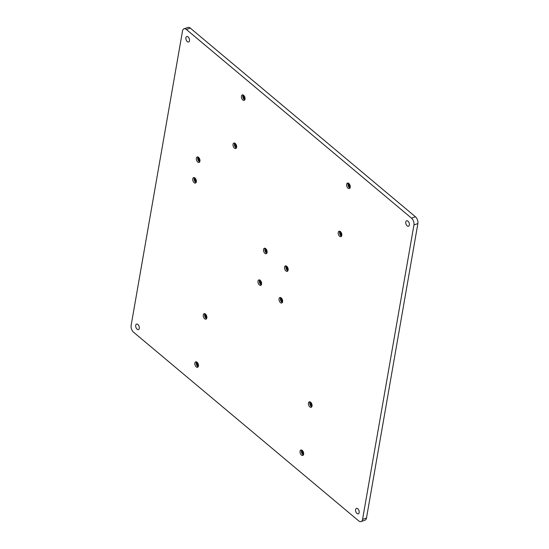<?xml version="1.0" encoding="UTF-8"?>
<svg xmlns="http://www.w3.org/2000/svg" width="549" height="549" viewBox="0 0 549 549"><rect width="100%" height="100%" fill="white"/><g stroke="black" fill="none" stroke-linecap="round" stroke-linejoin="round"><path stroke-width="0.82" d="M199.96 161.029A5.346 3.081 70.8 0 1 198.731 157.515M199.706 161.859A5.346 3.081 70.8 0 1 198.024 157.021M199.685 161.9A2.882 1.661 70.8 0 1 199.115 161.55A2.882 1.661 70.8 0 1 199.088 161.53A2.882 1.661 70.8 0 1 197.743 157.666A2.882 1.661 70.8 0 1 197.983 157M197.736 162.03A2.882 1.661 70.8 0 1 196.336 159.176A2.882 1.661 70.8 0 1 197.194 156.966A2.882 1.661 70.8 0 1 198.553 157.35A2.882 1.661 70.8 0 1 199.96 160.205A2.882 1.661 70.8 0 1 199.095 162.415A2.882 1.661 70.8 0 1 197.736 162.03M196.357 181.671A5.346 3.081 70.8 0 1 195.135 178.157M196.11 182.501A5.346 3.081 70.8 0 1 194.421 177.656M196.082 182.543A2.882 1.661 70.8 0 1 195.513 182.193A2.882 1.661 70.8 0 1 195.485 182.165A2.882 1.661 70.8 0 1 194.14 178.308A2.882 1.661 70.8 0 1 194.38 177.643M194.133 182.673A2.882 1.661 70.8 0 1 192.733 179.818A2.882 1.661 70.8 0 1 193.598 177.608A2.882 1.661 70.8 0 1 194.95 177.993A2.882 1.661 70.8 0 1 196.357 180.841A2.882 1.661 70.8 0 1 195.492 183.057A2.882 1.661 70.8 0 1 194.133 182.673M267.116 252.32A5.346 3.081 70.8 0 1 265.894 248.814M266.869 253.158A5.346 3.081 70.8 0 1 265.181 248.313M266.841 253.192A2.882 1.661 70.8 0 1 266.272 252.849A2.882 1.661 70.8 0 1 266.244 252.821A2.882 1.661 70.8 0 1 264.899 248.965A2.882 1.661 70.8 0 1 265.14 248.299M264.892 253.322A2.882 1.661 70.8 0 1 263.493 250.474A2.882 1.661 70.8 0 1 264.357 248.265A2.882 1.661 70.8 0 1 265.709 248.649A2.882 1.661 70.8 0 1 267.116 251.497A2.882 1.661 70.8 0 1 266.251 253.707A2.882 1.661 70.8 0 1 264.892 253.322M261.592 283.97A5.346 3.081 70.8 0 1 260.37 280.457M261.345 284.801A5.346 3.081 70.8 0 1 259.656 279.963M261.324 284.842A2.882 1.661 70.8 0 1 260.748 284.492A2.882 1.661 70.8 0 1 260.72 284.471A2.882 1.661 70.8 0 1 259.375 280.608A2.882 1.661 70.8 0 1 259.615 279.942M259.375 284.972A2.882 1.661 70.8 0 1 257.968 282.117A2.882 1.661 70.8 0 1 258.833 279.908A2.882 1.661 70.8 0 1 260.192 280.292A2.882 1.661 70.8 0 1 261.592 283.147A2.882 1.661 70.8 0 1 260.727 285.356A2.882 1.661 70.8 0 1 259.375 284.972M288.156 269.957A5.346 3.081 70.8 0 1 286.935 266.443M287.909 270.787A5.346 3.081 70.8 0 1 286.221 265.949M287.882 270.829A2.882 1.661 70.8 0 1 287.312 270.479A2.882 1.661 70.8 0 1 287.285 270.451A2.882 1.661 70.8 0 1 285.94 266.594A2.882 1.661 70.8 0 1 286.18 265.929M285.933 270.959A2.882 1.661 70.8 0 1 284.533 268.104A2.882 1.661 70.8 0 1 285.398 265.894A2.882 1.661 70.8 0 1 286.75 266.279A2.882 1.661 70.8 0 1 288.156 269.134A2.882 1.661 70.8 0 1 287.292 271.343A2.882 1.661 70.8 0 1 285.933 270.959M282.632 301.6A5.346 3.081 70.8 0 1 281.411 298.093M282.385 302.437A5.346 3.081 70.8 0 1 280.697 297.592M282.358 302.472A2.882 1.661 70.8 0 1 281.788 302.122A2.882 1.661 70.8 0 1 281.761 302.101A2.882 1.661 70.8 0 1 280.415 298.237A2.882 1.661 70.8 0 1 280.656 297.579M280.415 302.602A2.882 1.661 70.8 0 1 279.009 299.754A2.882 1.661 70.8 0 1 279.873 297.537A2.882 1.661 70.8 0 1 281.225 297.929A2.882 1.661 70.8 0 1 282.632 300.777A2.882 1.661 70.8 0 1 281.767 302.986A2.882 1.661 70.8 0 1 280.415 302.602M236.64 147.132A5.346 3.081 70.8 0 1 235.411 143.618M236.386 147.962A5.346 3.081 70.8 0 1 234.704 143.124M236.365 148.004A2.882 1.661 70.8 0 1 235.789 147.654A2.882 1.661 70.8 0 1 235.768 147.633A2.882 1.661 70.8 0 1 234.423 143.769A2.882 1.661 70.8 0 1 234.663 143.104M235.233 143.454A2.882 1.661 -109.2 0 0 233.874 143.069A2.882 1.661 -109.2 0 0 233.016 145.279A2.882 1.661 -109.2 0 0 234.416 148.134A2.882 1.661 -109.2 0 0 235.775 148.518A2.882 1.661 -109.2 0 0 236.64 146.309A2.882 1.661 -109.2 0 0 235.233 143.454M341.835 235.295A5.346 3.081 70.8 0 1 340.613 231.781M341.588 236.125A5.346 3.081 70.8 0 1 339.9 231.28M341.567 236.166A2.882 1.661 70.8 0 1 340.991 235.816A2.882 1.661 70.8 0 1 340.963 235.789A2.882 1.661 70.8 0 1 339.618 231.932A2.882 1.661 70.8 0 1 339.858 231.266M340.435 231.616A2.882 1.661 -109.2 0 0 339.076 231.232A2.882 1.661 -109.2 0 0 338.211 233.442A2.882 1.661 -109.2 0 0 339.618 236.29A2.882 1.661 -109.2 0 0 340.97 236.674A2.882 1.661 -109.2 0 0 341.835 234.464A2.882 1.661 -109.2 0 0 340.435 231.616M312.058 405.91A5.346 3.081 70.8 0 1 310.837 402.403M311.811 406.74A5.346 3.081 70.8 0 1 310.123 401.902M311.784 406.782A2.882 1.661 70.8 0 1 311.214 406.432A2.882 1.661 70.8 0 1 311.187 406.411A2.882 1.661 70.8 0 1 309.842 402.547A2.882 1.661 70.8 0 1 310.082 401.889M310.652 402.232A2.882 1.661 -109.2 0 0 309.3 401.847A2.882 1.661 -109.2 0 0 308.435 404.057A2.882 1.661 -109.2 0 0 309.842 406.912A2.882 1.661 -109.2 0 0 311.194 407.296A2.882 1.661 -109.2 0 0 312.058 405.087A2.882 1.661 -109.2 0 0 310.652 402.232M206.856 317.754A5.346 3.081 70.8 0 1 205.635 314.241M206.609 318.585A5.346 3.081 70.8 0 1 204.928 313.747M206.589 318.626A2.882 1.661 70.8 0 1 206.012 318.276A2.882 1.661 70.8 0 1 205.985 318.255A2.882 1.661 70.8 0 1 204.64 314.392A2.882 1.661 70.8 0 1 204.88 313.726M205.456 314.076A2.882 1.661 -109.2 0 0 204.098 313.692A2.882 1.661 -109.2 0 0 203.24 315.901A2.882 1.661 -109.2 0 0 204.64 318.756A2.882 1.661 -109.2 0 0 205.999 319.141A2.882 1.661 -109.2 0 0 206.856 316.931A2.882 1.661 -109.2 0 0 205.456 314.076M356.967 513.439A2.882 1.661 70.8 0 1 355.56 510.584A2.882 1.661 70.8 0 1 356.425 508.374A2.882 1.661 70.8 0 1 357.783 508.758A2.882 1.661 70.8 0 1 359.183 511.613A2.882 1.661 70.8 0 1 358.325 513.823A2.882 1.661 70.8 0 1 356.967 513.439M407.159 225.859A2.882 1.661 70.8 0 1 405.752 223.011A2.882 1.661 70.8 0 1 406.617 220.801A2.882 1.661 70.8 0 1 407.976 221.185A2.882 1.661 70.8 0 1 409.376 224.033A2.882 1.661 70.8 0 1 408.511 226.243A2.882 1.661 70.8 0 1 407.159 225.859M187.291 41.607A2.882 1.661 70.8 0 1 185.885 38.753A2.882 1.661 70.8 0 1 186.749 36.543A2.882 1.661 70.8 0 1 188.108 36.927A2.882 1.661 70.8 0 1 189.508 39.782A2.882 1.661 70.8 0 1 188.65 41.992A2.882 1.661 70.8 0 1 187.291 41.607M137.099 329.187A2.882 1.661 70.8 0 1 135.699 326.332A2.882 1.661 70.8 0 1 136.557 324.123A2.882 1.661 70.8 0 1 137.916 324.507A2.882 1.661 70.8 0 1 139.316 327.362A2.882 1.661 70.8 0 1 138.458 329.572A2.882 1.661 70.8 0 1 137.099 329.187M303.652 454.071A5.346 3.081 70.8 0 1 302.43 450.557M303.405 454.901A5.346 3.081 70.8 0 1 301.717 450.063M303.384 454.943A2.882 1.661 70.8 0 1 302.808 454.593A2.882 1.661 70.8 0 1 302.78 454.572A2.882 1.661 70.8 0 1 301.435 450.708A2.882 1.661 70.8 0 1 301.675 450.043M301.435 455.073A2.882 1.661 70.8 0 1 300.029 452.218A2.882 1.661 70.8 0 1 300.893 450.008A2.882 1.661 70.8 0 1 302.252 450.393A2.882 1.661 70.8 0 1 303.652 453.248A2.882 1.661 70.8 0 1 302.787 455.457A2.882 1.661 70.8 0 1 301.435 455.073M350.241 187.134A5.346 3.081 70.8 0 1 349.02 183.62M349.994 187.964A5.346 3.081 70.8 0 1 348.306 183.126M349.967 188.005A2.882 1.661 70.8 0 1 349.397 187.655A2.882 1.661 70.8 0 1 349.37 187.634A2.882 1.661 70.8 0 1 348.025 183.771A2.882 1.661 70.8 0 1 348.265 183.105M348.025 188.135A2.882 1.661 70.8 0 1 346.618 185.281A2.882 1.661 70.8 0 1 347.483 183.071A2.882 1.661 70.8 0 1 348.841 183.455A2.882 1.661 70.8 0 1 350.241 186.31A2.882 1.661 70.8 0 1 349.377 188.52A2.882 1.661 70.8 0 1 348.025 188.135M245.039 98.971A5.346 3.081 70.8 0 1 243.818 95.464M244.792 99.801A5.346 3.081 70.8 0 1 243.111 94.963M244.772 99.843A2.882 1.661 70.8 0 1 244.195 99.493A2.882 1.661 70.8 0 1 244.168 99.472A2.882 1.661 70.8 0 1 242.823 95.608A2.882 1.661 70.8 0 1 243.063 94.95M242.823 99.973A2.882 1.661 70.8 0 1 241.423 97.125A2.882 1.661 70.8 0 1 242.281 94.908A2.882 1.661 70.8 0 1 243.639 95.293A2.882 1.661 70.8 0 1 245.039 98.147A2.882 1.661 70.8 0 1 244.181 100.357A2.882 1.661 70.8 0 1 242.823 99.973M198.457 365.909A5.346 3.081 70.8 0 1 197.228 362.402M198.203 366.746A5.346 3.081 70.8 0 1 196.521 361.901M198.182 366.78A2.882 1.661 70.8 0 1 197.606 366.437A2.882 1.661 70.8 0 1 197.585 366.409A2.882 1.661 70.8 0 1 196.24 362.553A2.882 1.661 70.8 0 1 196.48 361.887M196.233 366.91A2.882 1.661 70.8 0 1 194.833 364.062A2.882 1.661 70.8 0 1 195.691 361.853A2.882 1.661 70.8 0 1 197.05 362.237A2.882 1.661 70.8 0 1 198.457 365.085A2.882 1.661 70.8 0 1 197.592 367.295A2.882 1.661 70.8 0 1 196.233 366.91M183.997 28.816L187.923 27.45A5.092 2.937 70.8 0 1 190.318 28.129L186.392 29.495A5.092 2.937 -109.2 0 0 183.997 28.816A5.092 2.937 -109.2 0 0 182.515 30.977L131.122 325.44A5.092 2.937 -109.2 0 0 133.558 332.214L358.682 520.871A5.092 2.937 -109.2 0 0 361.077 521.55A5.092 2.937 -109.2 0 0 362.56 519.388L366.485 518.023A5.092 2.937 70.8 0 1 365.003 520.184L361.077 521.55M190.318 28.129L415.442 216.786A5.092 2.937 70.8 0 1 417.878 223.56L413.953 224.932L362.56 519.388M413.953 224.932A5.092 2.937 -109.2 0 0 411.517 218.159L415.442 216.786M186.392 29.495L411.517 218.159M417.878 223.56L366.485 518.023"/></g></svg>
